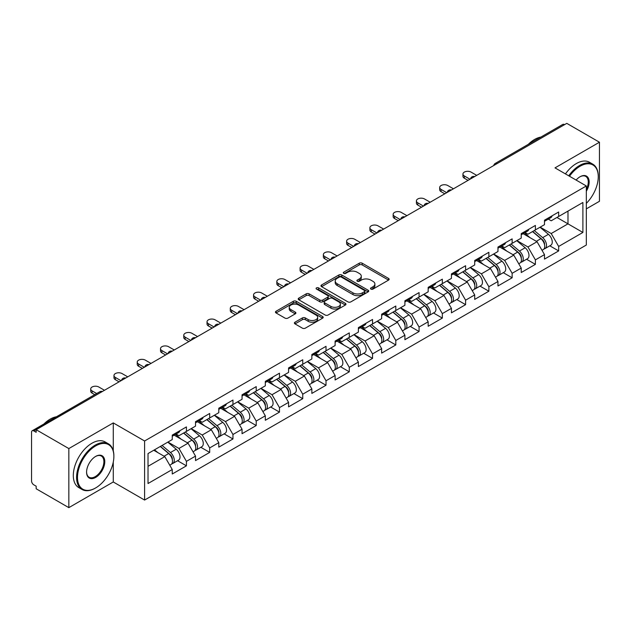 <?xml version="1.0" encoding="UTF-8"?>
<svg xmlns="http://www.w3.org/2000/svg" width="631" height="631" viewBox="0 0 631 631"><rect width="100%" height="100%" fill="white"/><g stroke="black" fill="none" stroke-linecap="round" stroke-linejoin="round"><path stroke-width="0.95" d="M370.941 289.093A1.451 0.836 0 0 0 372.992 289.093L388.546 280.109A2.067 1.199 0 0 0 389.153 279.265A2.067 1.199 0 0 0 388.546 278.421L362.202 263.206A2.067 1.199 0 0 0 359.268 263.206L343.714 272.19A1.451 0.836 0 0 0 343.296 272.781A1.451 0.836 0 0 0 343.714 273.373A1.451 0.836 0 0 0 345.764 273.373L347.784 272.213A6.625 3.825 0 0 1 357.146 272.213L359.347 273.475A6.625 3.825 0 0 1 361.287 276.181A6.625 3.825 0 0 1 359.347 278.886L357.327 280.046A1.451 0.836 0 0 0 356.909 280.637A1.451 0.836 0 0 0 357.327 281.229A1.451 0.836 0 0 0 359.378 281.229L361.389 280.069A6.625 3.825 0 0 1 370.76 280.069L372.96 281.339A6.625 3.825 0 0 1 374.901 284.045A6.625 3.825 0 0 1 372.96 286.75L370.941 287.91A1.451 0.836 0 0 0 370.523 288.501A1.451 0.836 0 0 0 370.941 289.093L370.941 287.91M295.008 322.196A2.067 1.199 0 0 0 294.401 323.048A2.067 1.199 0 0 0 295.008 323.892L302.399 328.159A2.067 1.199 0 0 0 305.325 328.159L322.599 318.182A2.067 1.199 0 0 0 323.206 317.338A2.067 1.199 0 0 0 322.599 316.494L296.255 301.279A2.067 1.199 0 0 0 293.328 301.279L276.055 311.257A2.067 1.199 0 0 0 275.447 312.1A2.067 1.199 0 0 0 276.055 312.944L284.983 318.103A2.067 1.199 0 0 0 287.91 318.103L295.3 313.836A2.067 1.199 0 0 0 295.907 312.992A2.067 1.199 0 0 0 295.3 312.14L290.875 309.584A5.537 3.194 0 0 1 289.25 307.329A5.537 3.194 0 0 1 292.666 304.371A5.537 3.194 0 0 1 298.708 305.065L316.052 315.082A5.537 3.194 0 0 1 317.669 317.338A5.537 3.194 0 0 1 314.254 320.296A5.537 3.194 0 0 1 308.22 319.601L305.325 317.929A2.067 1.199 0 0 0 302.399 317.929L295.008 322.196L295.008 323.892M113.272 422.912L68.834 448.57L36.172 429.711L566.788 123.361L599.45 142.22L555.012 167.878L586.325 185.964L144.594 440.99L113.272 422.912L113.272 450.834M347.926 301.87A2.067 1.199 0 0 0 350.852 301.87L368.125 291.901A2.067 1.199 0 0 0 368.733 291.057A2.067 1.199 0 0 0 368.125 290.213L341.781 274.998A2.067 1.199 0 0 0 338.847 274.998L321.573 284.967A2.067 1.199 0 0 0 320.974 285.819A2.067 1.199 0 0 0 321.573 286.663L347.926 301.87M317.109 289.408A1.451 0.836 0 0 1 318.576 289.605L345.338 305.057L328.088 315.019A2.067 1.199 0 0 1 325.162 315.019L298.818 299.804L298.818 298.116A2.067 1.199 0 0 0 298.211 298.96A2.067 1.199 0 0 0 298.818 299.804M298.818 298.116L306.209 293.849A2.067 1.199 0 0 1 309.135 293.849L319.822 300.017A2.067 1.199 0 0 0 322.749 300.017L327.655 297.185A2.067 1.199 0 0 0 328.262 296.341A2.067 1.199 0 0 0 327.655 295.497L316.525 289.069A1.451 0.836 0 0 1 316.099 288.477A1.451 0.836 0 0 1 316.999 287.704A1.451 0.836 0 0 1 318.576 287.886L345.362 303.353A2.067 1.199 0 0 1 345.969 304.197A2.067 1.199 0 0 1 345.362 305.041L345.362 303.353M68.834 448.57L68.834 507.639L113.272 481.974L144.594 500.06L144.594 440.99M144.594 500.06L586.325 245.025L586.325 185.964M177.579 460.725L186.429 465.836L186.429 461.356L178.967 448.444L167.933 442.071M186.429 465.836L172.255 474.015L172.255 469.535L148.025 483.527L148.025 453.563L172.255 439.57L172.255 435.098L186.429 426.919L186.429 431.391L195.523 426.138L195.523 421.666L209.689 413.486L209.689 417.959L218.783 412.706L218.783 408.233L232.957 400.054L232.957 404.526L242.052 399.273L242.052 394.801L256.218 386.622L256.218 391.094L265.32 385.841L265.32 381.369L279.486 373.189L279.486 377.661L288.58 372.416L288.58 367.936L302.746 359.757L302.746 364.237L311.848 358.984L311.848 354.504L326.014 346.324L326.014 350.804L335.108 345.551L335.108 341.071L349.282 332.892L349.282 337.372L358.376 332.119L358.376 327.639L372.542 319.46L372.542 323.94L381.645 318.687L381.645 314.206L395.811 306.027L395.811 310.507L404.905 305.254L404.905 300.774L419.071 292.595L419.071 297.075L428.173 291.822L428.173 287.342L442.339 279.162L442.339 283.642L451.433 278.389L451.433 273.909L465.599 265.73L465.599 270.21L474.701 264.957L474.701 260.485L488.867 252.297L488.867 256.778L497.962 251.524L497.962 247.052L512.135 238.873L512.135 243.345L521.23 238.092L521.23 233.62L535.396 225.441L535.396 229.913L544.498 224.66L544.498 220.187L558.664 212.008L558.664 216.48L582.894 202.488L582.894 232.453L558.664 246.445L551.202 233.533L540.168 227.16M549.814 245.814L558.664 250.925L558.664 246.445M558.664 250.925L544.498 259.104L544.498 254.624L535.396 259.877L527.942 246.966L516.907 240.592M526.546 259.246L535.396 264.357L535.396 259.877M535.396 264.357L521.23 272.537L521.23 268.057L512.135 273.31L504.674 260.398L493.639 254.025M503.286 272.679L512.135 277.79L512.135 273.31M512.135 277.79L497.962 285.969L497.962 281.489L488.867 286.742L481.414 273.83L470.371 267.457M480.017 286.111L488.867 291.222L488.867 286.742M488.867 291.222L474.701 299.402L474.701 294.922L465.599 300.175L458.145 287.263L447.111 280.89M456.757 299.544L465.599 304.655L465.599 300.175M465.599 304.655L451.433 312.834L451.433 308.354L442.339 313.607L434.885 300.687L423.843 294.322M433.489 312.976L442.339 318.087L442.339 313.607M442.339 318.087L428.173 326.266L428.173 321.786L419.071 327.039L411.617 314.12L400.582 307.754M410.221 326.408L419.071 331.512L419.071 327.039M419.071 331.512L404.905 339.691L404.905 335.219L395.811 340.472L388.349 327.552L377.314 321.179M386.961 339.841L395.811 344.944L395.811 340.472M395.811 344.944L381.645 353.123L381.645 348.651L372.542 353.904L365.089 340.985L354.054 334.611M363.693 353.273L372.542 358.376L372.542 353.904M372.542 358.376L358.376 366.556L358.376 362.084L349.282 367.337L341.821 354.417L330.786 348.044M340.432 366.706L349.282 371.809L349.282 367.337M349.282 371.809L335.108 379.988L335.108 375.516L326.014 380.761L318.56 367.849L307.518 361.476M317.164 380.13L326.014 385.241L326.014 380.761M326.014 385.241L311.848 393.421L311.848 388.948L302.746 394.194L295.292 381.282L284.258 374.909M293.904 393.563L302.746 398.674L302.746 394.194M302.746 398.674L288.58 406.853L288.58 402.373L279.486 407.626L272.024 394.714L260.989 388.341M270.636 406.995L279.486 412.106L279.486 407.626M279.486 412.106L265.32 420.285L265.32 415.805L256.218 421.058L248.764 408.147L237.729 401.773M247.368 420.427L256.218 425.539L256.218 421.058M256.218 425.539L242.052 433.718L242.052 429.238L232.957 434.491L225.496 421.579L214.461 415.206M224.108 433.86L232.957 438.971L232.957 434.491M232.957 438.971L218.783 447.15L218.783 442.67L209.689 447.923L202.235 435.011L191.201 428.638M200.839 447.292L209.689 452.403L209.689 447.923M209.689 452.403L195.523 460.583L195.523 456.103L186.429 461.356M176.088 434.033L178.967 435.698L186.429 431.391M178.967 448.444L188.062 443.191L174.148 435.153M195.523 456.103L188.062 443.191M199.349 420.601L202.235 422.265L209.689 417.959M202.235 435.011L211.33 429.758L197.408 421.721M218.783 442.67L211.33 429.758M222.617 407.169L225.496 408.833L232.957 404.526M225.496 421.579L234.598 416.326L220.676 408.289M242.052 429.238L234.598 416.326M245.877 393.736L248.764 395.4L256.218 391.094M248.764 408.147L257.858 402.893L243.945 394.856M265.32 415.805L257.858 402.893M269.145 380.304L272.024 381.968L279.486 377.661M272.024 394.714L281.126 389.461L267.205 381.424M288.58 402.373L281.126 389.461M292.413 366.871L295.292 368.536L302.746 364.237M295.292 381.282L304.387 376.029L290.473 367.991M311.848 388.948L304.387 376.029M315.674 353.439L318.56 355.103L326.014 350.804M318.56 367.849L327.655 362.596L313.733 354.559M335.108 375.516L327.655 362.596M338.942 340.006L341.821 341.679L349.282 337.372M341.821 354.417L350.923 349.164L337.001 341.126M358.376 362.084L350.923 349.164M362.202 326.582L365.089 328.246L372.542 323.94M365.089 340.985L374.183 335.731L360.262 327.694M381.645 348.651L374.183 335.731M385.47 313.15L388.349 314.814L395.811 310.507M388.349 327.552L397.451 322.299L383.53 314.27M404.905 335.219L397.451 322.299M408.73 299.717L411.617 301.381L419.071 297.075M411.617 314.12L420.711 308.867L406.798 300.837M428.173 321.786L420.711 308.867M431.998 286.285L434.885 287.949L442.339 283.642M434.885 300.687L443.979 295.442L430.058 287.405M451.433 308.354L443.979 295.442M455.267 272.852L458.145 274.517L465.599 270.21M458.145 287.263L467.24 282.01L453.326 273.972M474.701 294.922L467.24 282.01M478.527 259.42L481.414 261.084L488.867 256.778M481.414 273.83L490.508 268.577L476.586 260.54M497.962 281.489L490.508 268.577M501.795 245.987L504.674 247.652L512.135 243.345M504.674 260.398L513.776 255.145L499.855 247.107M521.23 268.057L513.776 255.145M525.055 232.555L527.942 234.219L535.396 229.913M527.942 246.966L537.036 241.712L523.115 233.675M544.498 254.624L537.036 241.712M564.556 124.654L496.999 163.658M496.045 164.21A3.163 1.83 120 0 1 496.849 163.571A3.163 1.83 60 0 0 495.264 163.413L562.82 124.41A3.163 1.83 60 0 1 564.406 124.567M548.323 219.123L551.202 220.787L558.664 216.48M551.202 233.533L567.987 223.847L567.987 211.101L582.894 202.488M556.944 217.474L582.894 232.453M586.325 208.861L599.45 201.289L599.45 142.22M68.834 507.639L36.172 488.78L36.172 486.193L33.79 484.821A3.163 1.83 -120 0 1 31.55 480.94L31.55 432.211A3.163 1.83 -120 0 1 32.205 430.76A3.163 1.83 -120 0 1 33.79 430.918L36.172 432.298L36.172 429.711M148.025 466.309L164.801 456.623L153.767 450.25M172.255 469.535L164.801 456.623M113.272 481.974L113.272 462.081M371.525 289.298L372.96 288.47A6.625 3.825 0 0 0 374.901 285.764L374.901 284.045M361.287 276.181L361.287 277.9A6.625 3.825 0 0 1 359.347 280.606L357.911 281.434M388.546 278.421L388.546 280.109L362.202 264.933A2.067 1.199 0 0 0 359.268 264.933L344.297 273.578M368.125 290.213L368.125 291.901L341.781 276.717A2.067 1.199 0 0 0 338.847 276.717L321.605 286.679M364.466 291.648A1.451 0.836 0 0 0 364.892 291.057A1.451 0.836 0 0 0 364.466 290.465L341.339 277.112A1.451 0.836 0 0 0 339.289 277.112L337.167 278.334A6.625 3.825 0 0 0 335.227 281.04A6.625 3.825 0 0 0 337.167 283.745L352.974 292.871A6.625 3.825 0 0 0 362.344 292.871L364.466 291.648L364.466 293.368A1.451 0.836 0 0 0 364.892 292.776L364.892 291.057M335.227 281.04L335.227 282.767A6.625 3.825 0 0 0 337.167 285.464L337.167 283.745M364.466 293.368L362.344 294.598A6.625 3.825 0 0 1 352.974 294.598L337.167 285.464M298.842 299.82L306.209 295.568L306.209 293.849M328.262 296.341L328.262 298.061A2.067 1.199 0 0 1 327.655 298.905L322.749 301.736A2.067 1.199 0 0 1 319.822 301.736L309.135 295.568A2.067 1.199 0 0 0 306.209 295.568M330.912 306.414A5.537 3.194 0 0 0 336.946 307.108A5.537 3.194 0 0 0 340.361 304.158A5.537 3.194 0 0 0 338.737 301.894L332.632 298.368A2.067 1.199 0 0 0 329.697 298.368L324.799 301.2A2.067 1.199 0 0 0 324.192 302.044A2.067 1.199 0 0 0 324.799 302.888L330.912 306.414L330.912 308.141A5.537 3.194 0 0 0 336.946 308.835A5.537 3.194 0 0 0 340.361 305.877L340.361 304.158M324.192 302.044L324.192 303.763A2.067 1.199 0 0 0 324.799 304.607L324.799 302.888M330.912 308.141L324.799 304.607M317.669 317.338L317.669 319.065A5.537 3.194 0 0 1 314.254 322.015A5.537 3.194 0 0 1 308.22 321.321L305.325 319.657A2.067 1.199 0 0 0 302.399 319.657L295.032 323.908M289.25 307.329L289.25 309.048A5.537 3.194 0 0 0 290.875 311.312L290.875 309.584M295.276 313.852L290.875 311.312M322.575 318.198L296.255 303.006A2.067 1.199 0 0 0 293.328 303.006L276.078 312.96M542.723 240.001L541.674 239.394M544.056 248.874A6.957 4.015 -120 0 0 545.066 248.559A6.957 4.015 -120 0 0 546.32 243.692A6.957 4.015 -120 0 0 542.692 237.627L534.299 230.552M545.066 248.559L550.808 245.238A6.957 4.015 -120 0 0 552.062 240.379A6.957 4.015 -120 0 0 548.434 234.314L540.041 227.231M532.682 231.482L542.258 239.559A4.22 2.437 60 0 1 544.537 244.757M542.005 250.326L543.275 249.592A6.957 4.015 -120 0 0 544.529 244.725A6.957 4.015 -120 0 0 540.901 238.66L532.509 231.585M530.087 237.698L524.424 232.918M476.713 175.371L471.049 172.097A4.748 2.737 0 0 0 465.875 171.506A4.748 2.737 0 0 0 462.949 174.038A4.748 2.737 0 0 0 464.337 175.97L464.337 178.21A4.748 2.737 180 0 1 462.949 176.278L462.949 174.038M468.06 180.363L464.337 178.21M546.359 219.107A6.957 4.015 60 0 1 545.066 221.008A6.957 4.015 60 0 1 544.498 221.236M552.101 215.794A6.957 4.015 60 0 1 550.808 217.687L545.066 221.008M470 179.243L464.337 175.97M586.325 203.363A25.729 14.852 120 0 0 598.259 176.751A25.729 14.852 120 0 0 580.063 166.245A25.729 14.852 120 0 0 569.501 176.246M568.728 175.804A26.36 15.223 -60 0 1 579.613 165.472A26.36 15.223 -60 0 1 592.793 164.163A26.36 15.223 -60 0 1 598.259 176.23A26.36 15.223 -60 0 1 598.259 176.491M576.119 180.064A12.865 7.43 -60 0 1 580.063 176.751L580.063 176.751A12.865 7.43 -60 0 1 588.51 178.478A12.865 7.43 -60 0 1 586.325 191.256M586.325 189.418A12.234 7.059 120 0 0 585.734 176.396A12.234 7.059 120 0 0 579.834 176.885M528.305 144.341A26.36 15.223 -60 0 1 534.575 139.467A26.36 15.223 -60 0 1 540.846 137.101M565.447 173.904A26.36 15.223 -60 0 1 576.332 163.571A26.36 15.223 -60 0 1 589.52 162.27L592.793 164.163M95.234 488.173L95.675 487.921A25.729 14.852 120 0 0 113.872 456.402A25.729 14.852 120 0 0 95.675 445.904A25.729 14.852 120 0 0 77.487 477.415A25.729 14.852 120 0 0 95.675 487.921L95.234 488.173A26.36 15.223 -60 0 1 82.046 489.482A26.36 15.223 -60 0 1 78.007 468.36A26.36 15.223 -60 0 1 95.234 445.123A26.36 15.223 -60 0 1 108.414 443.822A26.36 15.223 -60 0 1 113.872 455.89A26.36 15.223 -60 0 1 113.872 456.15M95.675 456.402L95.675 456.402A12.865 7.43 -60 0 1 104.778 461.655A12.865 7.43 -60 0 1 95.675 477.415A12.865 7.43 -60 0 1 86.581 472.162A12.865 7.43 -60 0 1 95.675 456.402L95.675 456.402M86.581 471.901A12.234 7.059 120 0 0 89.113 477.241A12.234 7.059 120 0 0 95.234 476.642A12.234 7.059 120 0 0 103.224 465.859A12.234 7.059 120 0 0 101.346 456.055A12.234 7.059 120 0 0 95.455 456.536M43.918 424A26.36 15.223 -60 0 1 50.188 419.126A26.36 15.223 -60 0 1 56.467 416.76M82.046 489.482L78.765 487.589A26.36 15.223 -60 0 1 74.726 466.459A26.36 15.223 -60 0 1 91.952 443.23A26.36 15.223 -60 0 1 105.132 441.929L108.414 443.822M519.455 253.433L518.414 252.826M520.788 262.299A6.957 4.015 -120 0 0 521.798 261.991A6.957 4.015 -120 0 0 523.052 257.125A6.957 4.015 -120 0 0 519.431 251.059L511.031 243.984M521.798 261.991L527.54 258.671A6.957 4.015 -120 0 0 528.794 253.812A6.957 4.015 -120 0 0 525.166 247.746L516.773 240.663M509.414 244.915L518.99 252.992A4.22 2.437 60 0 1 521.269 258.189M518.745 263.75L520.015 263.024A6.957 4.015 -120 0 0 521.261 258.158A6.957 4.015 -120 0 0 517.641 252.092L509.241 245.017M506.827 251.13L501.164 246.35M496.187 266.858L495.146 266.258M497.528 275.731A6.957 4.015 -120 0 0 498.537 275.424A6.957 4.015 -120 0 0 499.784 270.557A6.957 4.015 -120 0 0 496.163 264.492L487.771 257.416M498.537 275.424L504.279 272.103A6.957 4.015 -120 0 0 505.526 267.244A6.957 4.015 -120 0 0 501.905 261.179L493.513 254.096M486.154 258.347L495.729 266.424A4.22 2.437 60 0 1 498.001 271.622M495.477 277.183L496.747 276.457A6.957 4.015 -120 0 0 498.001 271.59A6.957 4.015 -120 0 0 494.373 265.525L485.98 258.45M483.559 264.563L477.896 259.783M472.927 280.29L471.878 279.691M474.26 289.164A6.957 4.015 -120 0 0 475.269 288.856A6.957 4.015 -120 0 0 476.523 283.989A6.957 4.015 -120 0 0 472.895 277.924L464.503 270.841M475.269 288.856L481.011 285.535A6.957 4.015 -120 0 0 482.265 280.677A6.957 4.015 -120 0 0 478.637 274.611L470.245 267.528M462.886 271.78L472.461 279.856A4.22 2.437 60 0 1 474.741 285.054M472.217 290.615L473.479 289.889A6.957 4.015 -120 0 0 474.733 285.023A6.957 4.015 -120 0 0 471.105 278.957L462.712 271.874M460.299 277.995L454.628 273.215M449.658 293.723L448.617 293.123M450.991 302.596A6.957 4.015 -120 0 0 452.009 302.281A6.957 4.015 -120 0 0 453.255 297.422A6.957 4.015 -120 0 0 449.635 291.356L441.243 284.273M452.009 302.281L457.751 298.968A6.957 4.015 -120 0 0 458.997 294.109A6.957 4.015 -120 0 0 455.377 288.044L446.985 280.961M439.626 285.212L449.201 293.289A4.22 2.437 60 0 1 451.473 298.487M448.949 304.047L450.218 303.314A6.957 4.015 -120 0 0 451.465 298.455A6.957 4.015 -120 0 0 447.844 292.39L439.452 285.307M437.031 291.427L431.367 286.648M426.398 307.155L425.349 306.556M427.731 316.028A6.957 4.015 -120 0 0 428.741 315.713A6.957 4.015 -120 0 0 429.995 310.854A6.957 4.015 -120 0 0 426.367 304.789L417.974 297.706M428.741 315.713L434.483 312.4A6.957 4.015 -120 0 0 435.737 307.542A6.957 4.015 -120 0 0 432.109 301.476L423.716 294.393M416.357 298.644L425.933 306.721A4.22 2.437 60 0 1 428.212 311.919M425.688 317.48L426.95 316.746A6.957 4.015 -120 0 0 428.204 311.888A6.957 4.015 -120 0 0 424.576 305.822L416.184 298.739M413.762 304.86L408.099 300.08M453.444 188.803L447.781 185.53A4.748 2.737 0 0 0 442.607 184.938A4.748 2.737 0 0 0 439.681 187.47A4.748 2.737 0 0 0 441.069 189.403L441.069 191.643A4.748 2.737 180 0 1 439.681 189.702L439.681 187.47M444.8 193.796L441.069 191.643M523.099 232.539A6.957 4.015 60 0 1 521.798 234.432A6.957 4.015 60 0 1 521.23 234.669M528.841 229.227A6.957 4.015 60 0 1 527.54 231.12L521.798 234.432M446.74 192.676L441.069 189.403M430.184 202.235L424.513 198.962A4.748 2.737 0 0 0 419.347 198.371A4.748 2.737 0 0 0 416.413 200.903A4.748 2.737 0 0 0 417.809 202.835L417.809 205.075A4.748 2.737 180 0 1 416.413 203.135L416.413 200.903M421.532 207.228L417.809 205.075M499.831 245.972A6.957 4.015 60 0 1 498.537 247.865A6.957 4.015 60 0 1 497.962 248.101M505.573 242.659A6.957 4.015 60 0 1 504.279 244.552L498.537 247.865M423.472 206.108L417.809 202.835M406.916 215.668L401.253 212.395A4.748 2.737 0 0 0 396.079 211.803A4.748 2.737 0 0 0 393.152 214.327A4.748 2.737 0 0 0 394.541 216.267L394.541 218.507A4.748 2.737 180 0 1 393.152 216.567L393.152 214.327M398.271 220.661L394.541 218.507M476.571 259.404A6.957 4.015 60 0 1 475.269 261.297A6.957 4.015 60 0 1 474.701 261.534M482.313 256.091A6.957 4.015 60 0 1 481.011 257.984L475.269 261.297M400.204 219.541L394.541 216.267M383.656 229.1L377.985 225.827A4.748 2.737 0 0 0 372.818 225.228A4.748 2.737 0 0 0 369.884 227.759A4.748 2.737 0 0 0 371.273 229.7L371.273 231.94A4.748 2.737 180 0 1 369.884 230L369.884 227.759M375.003 234.093L371.273 231.94M453.303 272.837A6.957 4.015 60 0 1 452.009 274.73A6.957 4.015 60 0 1 451.433 274.966M459.045 269.516A6.957 4.015 60 0 1 457.751 271.417L452.009 274.73M376.944 232.973L371.273 229.7M360.388 242.525L354.725 239.259A4.748 2.737 0 0 0 349.55 238.66A4.748 2.737 0 0 0 346.624 241.192A4.748 2.737 0 0 0 348.012 243.132L348.012 245.372A4.748 2.737 180 0 1 346.624 243.432L346.624 241.192M351.743 247.526L348.012 245.372M430.034 286.269A6.957 4.015 60 0 1 428.741 288.162A6.957 4.015 60 0 1 428.173 288.399M435.776 282.948A6.957 4.015 60 0 1 434.483 284.849L428.741 288.162M353.675 246.405L348.012 243.132M403.13 320.587L402.089 319.988M404.463 329.461A6.957 4.015 -120 0 0 405.481 329.145A6.957 4.015 -120 0 0 406.727 324.287A6.957 4.015 -120 0 0 403.106 318.221L394.706 311.138M405.481 329.145L411.223 325.833A6.957 4.015 -120 0 0 412.469 320.966A6.957 4.015 -120 0 0 408.849 314.908L400.448 307.825M393.097 312.077L402.665 320.154A4.22 2.437 60 0 1 404.944 325.351M402.42 330.912L403.69 330.179A6.957 4.015 -120 0 0 404.936 325.32A6.957 4.015 -120 0 0 401.316 319.254L392.924 312.171M390.502 318.292L384.839 313.512M337.128 255.957L331.456 252.692A4.748 2.737 0 0 0 326.282 252.092A4.748 2.737 0 0 0 323.356 254.624A4.748 2.737 0 0 0 324.744 256.565L324.744 258.805A4.748 2.737 180 0 1 323.356 256.864L323.356 254.624M328.475 260.958L324.744 258.805M406.774 299.701A6.957 4.015 60 0 1 405.481 301.594A6.957 4.015 60 0 1 404.905 301.831M412.516 296.381A6.957 4.015 60 0 1 411.223 298.282L405.481 301.594M330.415 259.838L324.744 256.565M379.87 334.02L378.821 333.42M381.203 342.893A6.957 4.015 -120 0 0 382.212 342.578A6.957 4.015 -120 0 0 383.467 337.719A6.957 4.015 -120 0 0 379.838 331.654L371.446 324.571M382.212 342.578L387.955 339.265A6.957 4.015 -120 0 0 389.209 334.398A6.957 4.015 -120 0 0 385.58 328.341L377.188 321.258M369.829 325.501L379.405 333.586A4.22 2.437 60 0 1 381.684 338.784M379.152 344.345L380.422 343.611A6.957 4.015 -120 0 0 381.676 338.752A6.957 4.015 -120 0 0 378.048 332.687L369.656 325.604M367.234 331.725L361.571 326.945M313.859 269.39L308.196 266.124A4.748 2.737 0 0 0 303.022 265.525A4.748 2.737 0 0 0 300.088 268.057A4.748 2.737 0 0 0 301.484 269.997L301.484 272.237A4.748 2.737 180 0 1 300.088 270.297L300.088 268.057M305.207 274.382L301.484 272.237M383.506 313.134A6.957 4.015 60 0 1 382.212 315.027A6.957 4.015 60 0 1 381.645 315.263M389.248 309.813A6.957 4.015 60 0 1 387.955 311.714L382.212 315.027M307.147 273.27L301.484 269.997M356.602 347.452L355.561 346.853M357.935 356.326A6.957 4.015 -120 0 0 358.944 356.01A6.957 4.015 -120 0 0 360.198 351.151A6.957 4.015 -120 0 0 356.57 345.086L348.178 338.003M358.944 356.01L364.686 352.697A6.957 4.015 -120 0 0 365.941 347.831A6.957 4.015 -120 0 0 362.312 341.773L353.92 334.69M346.561 338.934L356.136 347.018A4.22 2.437 60 0 1 358.416 352.208M355.892 357.777L357.162 357.043A6.957 4.015 -120 0 0 358.408 352.185A6.957 4.015 -120 0 0 354.788 346.119L346.387 339.036M343.974 345.157L338.303 340.377M290.591 282.822L284.928 279.549A4.748 2.737 0 0 0 279.754 278.957A4.748 2.737 0 0 0 276.828 281.489A4.748 2.737 0 0 0 278.216 283.429L278.216 285.669A4.748 2.737 180 0 1 276.828 283.729L276.828 281.489M281.947 287.815L278.216 285.669M360.246 326.558A6.957 4.015 60 0 1 358.944 328.459A6.957 4.015 60 0 1 358.376 328.696M365.988 323.246A6.957 4.015 60 0 1 364.686 325.146L358.944 328.459M283.887 286.695L278.216 283.429M333.334 360.885L332.292 360.285M334.675 369.758A6.957 4.015 -120 0 0 335.684 369.443A6.957 4.015 -120 0 0 336.93 364.576A6.957 4.015 -120 0 0 333.31 358.518L324.918 351.435M335.684 369.443L341.426 366.13A6.957 4.015 -120 0 0 342.672 361.263A6.957 4.015 -120 0 0 339.052 355.206L330.66 348.123M323.301 352.366L332.876 360.443A4.22 2.437 60 0 1 335.148 365.641M332.624 371.209L333.894 370.476A6.957 4.015 -120 0 0 335.148 365.609A6.957 4.015 -120 0 0 331.52 359.552L323.127 352.469M320.706 358.589L315.043 353.81M267.331 296.255L261.66 292.981A4.748 2.737 0 0 0 256.494 292.39A4.748 2.737 0 0 0 253.559 294.922A4.748 2.737 0 0 0 254.956 296.862L254.956 299.094A4.748 2.737 180 0 1 253.559 297.162L253.559 294.922M258.678 301.247L254.956 299.094M336.978 339.991A6.957 4.015 60 0 1 335.684 341.892A6.957 4.015 60 0 1 335.108 342.128M342.72 336.678A6.957 4.015 60 0 1 341.426 338.579L335.684 341.892M260.619 300.127L254.956 296.862M310.073 374.317L309.024 373.71M311.406 383.191A6.957 4.015 -120 0 0 312.416 382.875A6.957 4.015 -120 0 0 313.67 378.008A6.957 4.015 -120 0 0 310.042 371.951L301.65 364.868M312.416 382.875L318.158 379.562A6.957 4.015 -120 0 0 319.412 374.696A6.957 4.015 -120 0 0 315.784 368.63L307.392 361.555M300.033 365.799L309.608 373.875A4.22 2.437 60 0 1 311.888 379.073M309.364 384.642L310.626 383.908A6.957 4.015 -120 0 0 311.88 379.042A6.957 4.015 -120 0 0 308.251 372.984L299.859 365.901M297.438 372.014L291.774 367.242M244.063 309.687L238.4 306.414A4.748 2.737 0 0 0 233.225 305.822A4.748 2.737 0 0 0 230.299 308.354A4.748 2.737 0 0 0 231.687 310.294L231.687 312.526A4.748 2.737 180 0 1 230.299 310.594L230.299 308.354M235.418 314.68L231.687 312.526M313.717 353.423A6.957 4.015 60 0 1 312.416 355.324A6.957 4.015 60 0 1 311.848 355.561M319.452 350.11A6.957 4.015 60 0 1 318.158 352.003L312.416 355.324M237.351 313.56L231.687 310.294M286.805 387.75L285.764 387.142M288.138 396.623A6.957 4.015 -120 0 0 289.156 396.307A6.957 4.015 -120 0 0 290.402 391.441A6.957 4.015 -120 0 0 286.782 385.383L278.389 378.3M289.156 396.307L294.898 392.995A6.957 4.015 -120 0 0 296.144 388.128A6.957 4.015 -120 0 0 292.524 382.063L284.131 374.988M276.772 379.231L286.34 387.308A4.22 2.437 60 0 1 288.619 392.506M286.095 398.074L287.365 397.341A6.957 4.015 -120 0 0 288.612 392.474A6.957 4.015 -120 0 0 284.991 386.417L276.599 379.334M274.177 385.446L268.514 380.674M220.803 323.119L215.132 319.846A4.748 2.737 0 0 0 209.965 319.254A4.748 2.737 0 0 0 207.031 321.786A4.748 2.737 0 0 0 208.419 323.719L208.419 325.959A4.748 2.737 180 0 1 207.031 324.026L207.031 321.786M212.15 328.112L208.419 325.959M290.449 366.856A6.957 4.015 60 0 1 289.156 368.756A6.957 4.015 60 0 1 288.58 368.993M296.191 363.543A6.957 4.015 60 0 1 294.898 365.436L289.156 368.756M214.09 326.992L208.419 323.719M263.545 401.182L262.496 400.575M264.878 410.055A6.957 4.015 -120 0 0 265.888 409.74A6.957 4.015 -120 0 0 267.142 404.873A6.957 4.015 -120 0 0 263.513 398.816L255.121 391.733M265.888 409.74L271.63 406.427A6.957 4.015 -120 0 0 272.884 401.561A6.957 4.015 -120 0 0 269.256 395.495L260.863 388.412M253.504 392.663L263.08 400.74A4.22 2.437 60 0 1 265.359 405.938M262.835 411.507L264.097 410.773A6.957 4.015 -120 0 0 265.351 405.907A6.957 4.015 -120 0 0 261.723 399.849L253.331 392.766M250.909 398.879L245.246 394.099M197.535 336.552L191.871 333.278A4.748 2.737 0 0 0 186.697 332.687A4.748 2.737 0 0 0 183.771 335.219A4.748 2.737 0 0 0 185.159 337.151L185.159 339.391A4.748 2.737 180 0 1 183.771 337.459L183.771 335.219M188.882 341.545L185.159 339.391M267.181 380.288A6.957 4.015 60 0 1 265.888 382.189A6.957 4.015 60 0 1 265.32 382.425M272.923 376.975A6.957 4.015 60 0 1 271.63 378.868L265.888 382.189M190.822 340.425L185.159 337.151M240.277 414.614L239.236 414.007M241.61 423.488A6.957 4.015 -120 0 0 242.627 423.172A6.957 4.015 -120 0 0 243.874 418.306A6.957 4.015 -120 0 0 240.253 412.24L231.853 405.165M242.627 423.172L248.362 419.852A6.957 4.015 -120 0 0 249.616 414.993A6.957 4.015 -120 0 0 245.995 408.927L237.595 401.844M230.236 406.096L239.812 414.173A4.22 2.437 60 0 1 242.091 419.37M239.567 424.939L240.837 424.206A6.957 4.015 -120 0 0 242.083 419.339A6.957 4.015 -120 0 0 238.463 413.273L230.07 406.198M227.649 412.311L221.986 407.531M174.274 349.984L168.603 346.711A4.748 2.737 0 0 0 163.429 346.119A4.748 2.737 0 0 0 160.503 348.651A4.748 2.737 0 0 0 161.891 350.584L161.891 352.824A4.748 2.737 180 0 1 160.503 350.891L160.503 348.651M165.622 354.977L161.891 352.824M243.921 393.72A6.957 4.015 60 0 1 242.627 395.621A6.957 4.015 60 0 1 242.052 395.85M249.663 390.408A6.957 4.015 60 0 1 248.362 392.301L242.627 395.621M167.562 353.857L161.891 350.584M217.009 428.047L215.968 427.439M218.35 436.912A6.957 4.015 -120 0 0 219.359 436.605A6.957 4.015 -120 0 0 220.613 431.738A6.957 4.015 -120 0 0 216.985 425.673L208.593 418.598M219.359 436.605L225.101 433.284A6.957 4.015 -120 0 0 226.348 428.425A6.957 4.015 -120 0 0 222.727 422.36L214.335 415.277M206.976 419.528L216.551 427.605A4.22 2.437 60 0 1 218.823 432.803M216.299 438.364L217.569 437.638A6.957 4.015 -120 0 0 218.823 432.771A6.957 4.015 -120 0 0 215.195 426.706L206.802 419.631M204.381 425.744L198.718 420.964M151.006 363.417L145.335 360.143A4.748 2.737 0 0 0 140.169 359.552A4.748 2.737 0 0 0 137.235 362.084A4.748 2.737 0 0 0 138.631 364.016L138.631 366.256A4.748 2.737 180 0 1 137.235 364.316L137.235 362.084M142.354 368.409L138.631 366.256M220.653 407.153A6.957 4.015 60 0 1 219.359 409.046A6.957 4.015 60 0 1 218.783 409.282M226.395 403.84A6.957 4.015 60 0 1 225.101 405.733L219.359 409.046M144.294 367.289L138.631 364.016M193.749 441.479L192.707 440.872M195.082 450.345A6.957 4.015 -120 0 0 196.091 450.037A6.957 4.015 -120 0 0 197.345 445.17A6.957 4.015 -120 0 0 193.717 439.105L185.325 432.03M196.091 450.037L201.833 446.716A6.957 4.015 -120 0 0 203.087 441.858A6.957 4.015 -120 0 0 199.459 435.792L191.067 428.709M183.708 432.961L193.283 441.037A4.22 2.437 60 0 1 195.563 446.235M193.039 451.796L194.301 451.07A6.957 4.015 -120 0 0 195.555 446.204A6.957 4.015 -120 0 0 191.934 440.138L183.534 433.063M181.121 439.176L175.45 434.396M127.738 376.849L122.075 373.576A4.748 2.737 0 0 0 116.901 372.984A4.748 2.737 0 0 0 113.974 375.516A4.748 2.737 0 0 0 115.363 377.448L115.363 379.688A4.748 2.737 180 0 1 113.974 377.748L113.974 375.516M119.093 381.842L115.363 379.688M197.393 420.585A6.957 4.015 60 0 1 196.091 422.478A6.957 4.015 60 0 1 195.523 422.715M203.135 417.272A6.957 4.015 60 0 1 201.833 419.165L196.091 422.478M121.034 380.722L115.363 377.448M170.48 454.904L169.439 454.304M171.821 463.777A6.957 4.015 -120 0 0 172.831 463.469A6.957 4.015 -120 0 0 174.077 458.603A6.957 4.015 -120 0 0 170.457 452.537L162.064 445.454M172.831 463.469L178.573 460.149A6.957 4.015 -120 0 0 179.819 455.29A6.957 4.015 -120 0 0 176.199 449.225L167.807 442.142M160.448 446.393L170.023 454.47A4.22 2.437 60 0 1 172.295 459.668M169.771 465.228L171.04 464.503A6.957 4.015 -120 0 0 172.287 459.636A6.957 4.015 -120 0 0 168.666 453.571L160.274 446.488M157.853 452.608L154.532 449.808M104.478 390.281L98.807 387.008A4.748 2.737 0 0 0 93.64 386.417A4.748 2.737 0 0 0 90.706 388.941A4.748 2.737 0 0 0 92.094 390.881L92.094 393.121A4.748 2.737 180 0 1 90.706 391.181L90.706 388.941M94.753 394.651L92.094 393.121M174.124 434.018A6.957 4.015 60 0 1 172.831 435.911A6.957 4.015 60 0 1 172.255 436.147M179.867 430.705A6.957 4.015 60 0 1 178.573 432.598L172.831 435.911M96.693 393.531L92.094 390.881M101.496 392.001L33.79 430.918M102.151 391.622A3.163 1.83 -60 0 0 101.346 391.914A3.163 1.83 -120 0 0 99.761 391.756L32.205 430.76M472.777 177.642A3.163 1.83 120 0 1 473.581 177.003A3.163 1.83 -60 0 1 474.386 176.712M449.517 191.075A3.163 1.83 120 0 1 450.313 190.436A3.163 1.83 -60 0 1 451.118 190.144M426.248 204.507A3.163 1.83 120 0 1 427.053 203.868A3.163 1.83 -60 0 1 427.857 203.576M402.98 217.94A3.163 1.83 120 0 1 403.785 217.301A3.163 1.83 -60 0 1 404.589 217.009M379.72 231.372A3.163 1.83 120 0 1 380.525 230.733A3.163 1.83 -60 0 1 381.329 230.441M356.452 244.804A3.163 1.83 120 0 1 357.256 244.165A3.163 1.83 -60 0 1 358.061 243.874M333.192 258.229A3.163 1.83 120 0 1 333.996 257.598A3.163 1.83 -60 0 1 334.793 257.306M309.924 271.661A3.163 1.83 120 0 1 310.728 271.03A3.163 1.83 -60 0 1 311.533 270.738M286.663 285.094A3.163 1.83 120 0 1 287.46 284.463A3.163 1.83 -60 0 1 288.264 284.171M263.395 298.526A3.163 1.83 120 0 1 264.2 297.895A3.163 1.83 -60 0 1 265.004 297.603M240.127 311.959A3.163 1.83 120 0 1 240.932 311.328A3.163 1.83 -60 0 1 241.736 311.036M216.867 325.391A3.163 1.83 120 0 1 217.671 324.752A3.163 1.83 -60 0 1 218.468 324.46M193.599 338.823A3.163 1.83 120 0 1 194.403 338.184A3.163 1.83 -60 0 1 195.208 337.893M170.338 352.256A3.163 1.83 120 0 1 171.135 351.617A3.163 1.83 -60 0 1 171.94 351.325M147.07 365.688A3.163 1.83 120 0 1 147.875 365.049A3.163 1.83 -60 0 1 148.679 364.757M123.81 379.121A3.163 1.83 120 0 1 124.607 378.482A3.163 1.83 -60 0 1 125.411 378.19M372.96 288.47L372.96 286.75M357.327 281.229L357.327 280.046M359.347 280.606L359.347 278.886M343.714 273.373L343.714 272.19M359.268 264.933L359.268 263.206M362.202 264.933L362.202 263.206M321.573 286.663L321.573 284.967M338.847 276.717L338.847 274.998M341.781 276.717L341.781 274.998M352.974 294.598L352.974 292.871M362.344 294.598L362.344 292.871M309.135 295.568L309.135 293.849M319.822 301.736L319.822 300.017M322.749 301.736L322.749 300.017M327.655 298.905L327.655 297.185M318.576 289.605L318.576 287.886M302.399 319.657L302.399 317.929M305.325 319.657L305.325 317.929M308.22 321.321L308.22 319.601M295.3 313.836L295.3 312.14M276.055 312.944L276.055 311.257M293.328 303.006L293.328 301.279M296.255 303.006L296.255 301.279M322.599 318.182L322.599 316.494M542.692 237.627L548.434 234.314M536.334 241.302L540.901 238.66M519.431 251.059L525.166 247.746M513.066 254.735L517.641 252.092M496.163 264.492L501.905 261.179M489.798 268.167L494.373 265.525M472.895 277.924L478.637 274.611M466.538 281.6L471.105 278.957M449.635 291.356L455.377 288.044M443.27 295.032L447.844 292.39M426.367 304.789L432.109 301.476M420.009 308.464L424.576 305.822M403.106 318.221L408.849 314.908M396.741 321.897L401.316 319.254M379.838 331.654L385.58 328.341M373.481 335.329L378.048 332.687M356.57 345.086L362.312 341.773M350.213 348.762L354.788 346.119M333.31 358.518L339.052 355.206M326.945 362.186L331.52 359.552M310.042 371.951L315.784 368.63M303.685 375.619L308.251 372.984M286.782 385.383L292.524 382.063M280.416 389.051L284.991 386.417M263.513 398.816L269.256 395.495M257.156 402.483L261.723 399.849M240.253 412.24L245.995 408.927M233.888 415.916L238.463 413.273M216.985 425.673L222.727 422.36M210.62 429.348L215.195 426.706M193.717 439.105L199.459 435.792M187.36 442.781L191.934 440.138M170.457 452.537L176.199 449.225M164.092 456.213L168.666 453.571M495.264 163.413A3.163 3.163 0 0 0 493.742 165.535M474.599 176.593A3.163 3.163 0 0 0 470.481 178.967M451.331 190.026A3.163 3.163 0 0 0 447.213 192.4M428.063 203.458A3.163 3.163 0 0 0 423.953 205.832M404.802 216.89A3.163 3.163 0 0 0 400.685 219.265M381.534 230.323A3.163 3.163 0 0 0 377.417 232.697M358.274 243.747A3.163 3.163 0 0 0 354.157 246.129M335.006 257.18A3.163 3.163 0 0 0 330.889 259.562M311.746 270.612A3.163 3.163 0 0 0 307.628 272.994M288.477 284.045A3.163 3.163 0 0 0 284.36 286.427M265.209 297.477A3.163 3.163 0 0 0 261.092 299.851M241.949 310.909A3.163 3.163 0 0 0 237.832 313.284M218.681 324.342A3.163 3.163 0 0 0 214.564 326.716M195.421 337.774A3.163 3.163 0 0 0 191.303 340.148M172.153 351.207A3.163 3.163 0 0 0 168.035 353.581M148.892 364.639A3.163 3.163 0 0 0 144.775 367.013M125.624 378.072A3.163 3.163 0 0 0 121.507 380.446M102.356 391.504A3.163 3.163 0 0 0 99.761 391.756M598.259 176.751L598.259 176.23M113.872 456.402L113.872 455.89"/></g></svg>
